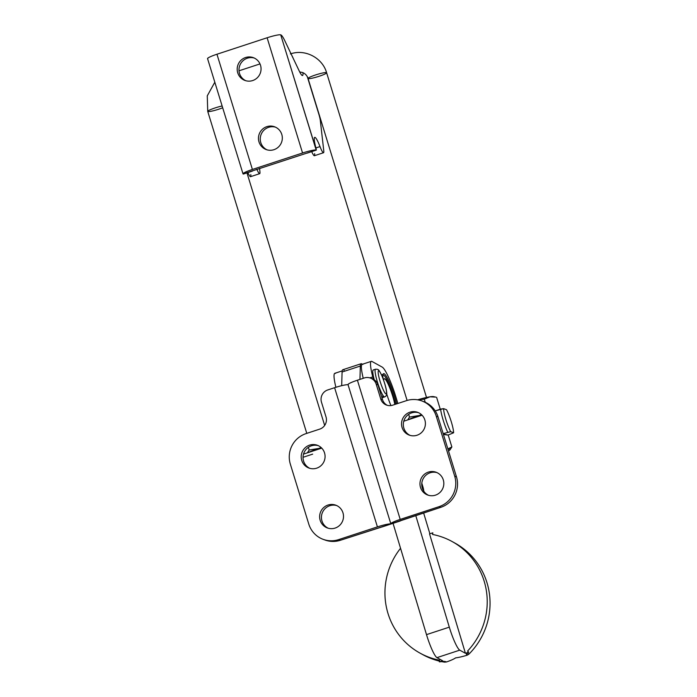 <?xml version="1.0" encoding="UTF-8"?>
<svg xmlns="http://www.w3.org/2000/svg" width="697" height="697" viewBox="0 0 697 697"><rect width="100%" height="100%" fill="white"/><g stroke="black" fill="none" stroke-linecap="round" stroke-linejoin="round"><path stroke-width="1.05" d="M280.874 34.902A19.429 2.971 -108.2 0 1 284.812 40.748L299.292 71.111A14.567 2.23 71.8 0 0 302.533 75.511A14.567 2.23 71.8 0 0 302.934 72.68A14.567 2.23 -108.2 0 1 299.292 71.111L284.812 40.748A19.429 2.971 71.8 0 0 280.874 34.902L280.874 34.902M207.767 58.792A12.145 1.455 -17.1 0 1 216.95 54.235L267.117 37.769A12.145 1.455 -17.1 0 1 280.725 34.85L316.177 150.064A12.145 1.455 162.9 0 0 302.559 152.992L252.401 169.449A12.145 1.455 162.9 0 0 243.209 174.015L252.541 170.765L243.209 174.015A12.145 1.455 -17.1 0 1 243.009 173.841A12.145 1.455 -17.1 0 1 252.401 169.449L302.559 152.992A12.145 1.455 -17.1 0 1 316.177 150.064L307.055 153.061L316.281 150.108L280.725 34.85A12.145 1.455 162.9 0 0 267.117 37.769L302.559 152.992L267.117 37.769L216.95 54.235L252.401 169.449L216.95 54.235A12.145 1.455 162.9 0 0 207.558 58.626L243.009 173.841M314.635 153.628A9.714 1.49 -108.2 0 1 311.707 151.624A9.714 1.49 71.8 0 0 314.391 155.727L323.513 152.73A9.714 1.49 -108.2 0 1 320.001 146.588A14.567 2.23 71.8 0 0 314.722 137.37A14.567 2.23 71.8 0 0 316.133 148.609L316.316 150.108L316.133 148.609A14.567 2.23 -108.2 0 1 314.669 137.396A14.567 2.23 -108.2 0 1 320.001 146.588L315.941 147.921L320.001 146.588A9.714 1.49 71.8 0 0 323.757 150.639A9.714 1.49 -108.2 0 1 323.513 152.73M252.305 170.931L307.055 153.061L252.305 170.931M256.836 169.232A9.714 1.49 71.8 0 0 259.92 171.584L259.545 168.343L259.92 171.584A9.714 1.49 -108.2 0 1 259.667 173.684A9.714 1.49 -108.2 0 1 256.836 169.232M318.817 114.09A9.714 1.49 -108.2 0 1 320.324 120.572L323.757 150.639L320.324 120.572A9.714 1.49 71.8 0 0 318.817 114.09L307.543 77.463L318.817 114.09M307.299 76.687A9.714 1.49 -108.2 0 1 307.543 77.463A9.714 1.49 71.8 0 0 307.299 76.687M250.798 174.581A9.714 1.49 -108.2 0 1 247.862 172.577A9.714 1.49 71.8 0 0 250.554 176.681L259.667 173.684M266.846 126.654A12.145 11.91 110.4 0 1 282.032 140.698A12.145 11.91 110.4 0 1 262.29 147.18A12.145 11.91 110.4 0 1 266.846 126.654A12.145 11.91 -69.6 0 0 266.167 149.559A12.145 11.91 -69.6 0 0 281.553 142.319A12.145 11.91 -69.6 0 0 266.846 126.654M245.579 57.52A12.145 11.91 110.4 0 1 260.765 71.564A12.145 11.91 110.4 0 1 241.023 78.047A12.145 11.91 110.4 0 1 245.579 57.52A12.145 11.91 -69.6 0 0 244.9 80.425A12.145 11.91 -69.6 0 0 260.286 73.194A12.145 11.91 -69.6 0 0 245.579 57.52M275.489 127.159A12.145 11.91 -69.6 0 0 267.064 149.855A12.145 11.91 110.4 0 1 275.489 127.159M254.222 58.025A12.145 11.91 -69.6 0 0 245.797 80.721A12.145 11.91 110.4 0 1 254.222 58.025M429.892 533.797L423.663 513.079L429.892 533.797M415.752 515.545L449.304 627.152A21.851 3.346 71.8 0 0 459.75 650.153L465.422 653.281L429.544 533.911L465.422 653.281L468.706 652.2L467.574 651.059A70.423 68.672 -61.1 0 0 484.267 581.525A70.423 68.672 -61.1 0 0 432.523 534.442L432.828 532.83L429.544 533.911L432.828 532.83L432.523 534.442A70.423 68.672 118.9 0 1 452.135 541.543A70.423 68.672 118.9 0 1 467.574 651.059L468.706 652.2L466.746 653.49L467.225 655.163A14.567 2.335 -16.7 0 1 455.585 657.881A14.567 2.335 163.3 0 0 467.225 655.163L468.175 654.596L467.225 655.163C465.849 654.5 466.345 653.507 468.706 652.2L465.422 653.281L459.75 650.153L436.949 657.637L442.621 660.756L439.337 661.836C442.734 661.183 445.113 661.226 446.455 661.976A14.567 2.335 163.3 0 0 455.585 657.881A14.567 2.335 -16.7 0 1 446.455 661.976L444.52 662.15L442.708 661.261L444.52 662.15A70.423 68.672 118.9 0 1 441.123 661.505A70.423 68.672 -61.1 0 0 444.52 662.15L446.455 661.976L443.998 661.47L439.337 661.836L442.621 660.756L436.949 657.637L459.75 650.153A21.851 3.346 -108.2 0 1 449.304 627.152L415.752 515.545M453.538 542.344A70.423 68.672 118.9 0 1 468.915 654.143L467.434 652.889L468.915 654.143A70.423 68.672 -61.1 0 0 454.967 543.102L452.135 541.543M468.915 654.143L468.175 654.596L468.915 654.143M393.047 523.342L426.503 634.636L449.304 627.152L426.503 634.636A21.851 3.346 71.8 0 0 436.949 657.637A21.851 3.346 -108.2 0 1 426.503 634.636L393.047 523.342M400.548 548.286A70.423 68.672 -61.1 0 0 439.641 660.225L439.337 661.836L439.641 660.225A70.423 68.672 118.9 0 1 420.03 653.124A70.423 68.672 118.9 0 1 400.548 548.286M420.03 653.124L422.861 654.683A70.423 68.672 -61.1 0 0 439.502 661.139A70.423 68.672 118.9 0 1 421.45 653.882M371.292 361.342A24.282 3.72 -108.2 0 1 371.963 361.455L382.2 367.101A29.143 4.461 -108.2 0 1 396.14 397.76L397.856 403.476L396.14 397.76A29.143 4.461 71.8 0 0 382.2 367.101L371.963 361.455A24.282 3.72 71.8 0 0 372.773 376.911A24.282 3.72 -108.2 0 1 371.292 361.342L362.17 364.331A24.282 3.72 71.8 0 0 363.242 378.305A24.282 3.72 -108.2 0 1 362.353 364.304A24.282 3.72 -108.2 0 1 362.841 364.453M394.737 401.054A21.006 3.215 -108.2 0 1 395.53 404.243A21.006 3.215 71.8 0 0 394.737 401.054A21.006 3.215 71.8 0 0 393.753 397.56A21.006 3.215 -108.2 0 1 394.737 401.054M392.638 393.979A21.006 3.215 -108.2 0 1 393.753 397.56A21.006 3.215 71.8 0 0 392.638 393.979A21.006 3.215 71.8 0 0 391.418 390.433A21.006 3.215 -108.2 0 1 392.638 393.979M390.146 387.027A21.006 3.215 -108.2 0 1 391.418 390.433A21.006 3.215 71.8 0 0 390.146 387.027A21.006 3.215 71.8 0 0 388.848 383.881A21.006 3.215 -108.2 0 1 390.146 387.027M387.576 381.085A21.006 3.215 -108.2 0 1 388.848 383.881A21.006 3.215 71.8 0 0 387.576 381.085A21.006 3.215 71.8 0 0 386.365 378.741A21.006 3.215 -108.2 0 1 387.576 381.085M385.258 376.911A21.006 3.215 -108.2 0 1 386.365 378.741A21.006 3.215 71.8 0 0 385.258 376.911A21.006 3.215 71.8 0 0 384.291 375.666A21.006 3.215 -108.2 0 1 385.258 376.911M382.365 374.446L383.498 375.038A21.006 3.215 -108.2 0 1 383.577 375.073A21.006 3.215 -108.2 0 1 384.291 375.666A21.006 3.215 71.8 0 0 383.498 375.038L382.365 374.446L383.498 375.038A21.006 3.215 71.8 0 0 382.932 375.03A21.006 3.215 -108.2 0 1 383.498 375.038M383.69 380.388A17.094 2.614 -108.2 0 1 388.299 384.422A17.094 2.614 -108.2 0 1 394.842 404.469A17.094 2.614 71.8 0 0 389.501 387.183A17.094 2.614 71.8 0 0 384.239 378.706A17.094 2.614 71.8 0 0 383.69 380.388M378.811 370.804A12.145 1.856 -108.2 0 1 386.042 388.795A12.145 1.856 -108.2 0 1 382.209 387.375A12.145 1.856 -108.2 0 1 378.811 370.804A12.145 1.856 71.8 0 0 382.209 387.375A12.145 1.856 71.8 0 0 386.042 388.795A12.145 1.856 71.8 0 0 378.811 370.804M373.54 369.994A14.567 2.23 -108.2 0 0 374.263 379.795A14.567 2.23 71.8 0 1 373.252 369.976L375.526 369.227A14.567 2.23 71.8 0 0 377.957 383.768A14.567 2.23 71.8 0 0 384.613 396.915A14.567 2.23 -108.2 0 1 377.957 383.768A14.567 2.23 -108.2 0 1 375.526 369.227L377.373 369.279C378.393 370.403 377.844 367.528 381.93 375.831C384.648 382.714 386.199 388.029 386.582 391.758C387.14 394.424 386.478 396.149 384.613 396.915L382.339 397.665A14.567 2.23 71.8 0 1 381.878 397.56A14.567 2.23 -108.2 0 0 382.766 395.121M423.785 491.228A19.429 18.941 -61.1 0 0 423.035 487.273L421.929 486.654L423.035 487.273L421.798 483.134L423.035 487.273A19.429 18.941 118.9 0 1 423.785 491.228M372.773 376.911L373.383 379.264L372.773 376.911L369.819 377.879L372.773 376.911M394.772 397.011A22.095 3.38 -108.2 0 1 396.628 403.877A22.095 3.38 71.8 0 0 394.772 397.011A22.095 3.38 71.8 0 0 383.594 373.653A22.095 3.38 71.8 0 0 383.062 378.645A22.095 3.38 -108.2 0 1 386.216 376.084A22.095 3.38 -108.2 0 1 394.772 397.011M390.939 405.567A22.095 3.38 -108.2 0 1 386.661 393.805A22.095 3.38 71.8 0 0 390.939 405.567M361.098 363.738L342.863 369.732A24.282 3.72 71.8 0 0 342.079 372.024L341.696 385.668L342.079 372.024L360.323 366.038A24.282 3.72 -108.2 0 1 361.098 363.738A24.282 3.72 -108.2 0 1 362.327 364.278A24.282 3.72 71.8 0 0 360.323 366.038L359.948 379.386L360.323 366.038L342.079 372.024A24.282 3.72 -108.2 0 1 344.109 370.29M400.13 520.886L400.148 520.973A9.714 1.49 71.8 0 0 400.54 520.615A9.714 1.49 -108.2 0 1 400.305 520.964A9.714 1.49 -108.2 0 1 400.148 520.973L381.895 526.949L400.13 520.886M342.192 370.891L334.813 373.313A24.282 3.72 71.8 0 0 335.884 387.288A24.282 3.72 -108.2 0 1 335.484 373.426M382.183 526.862A9.714 1.49 -108.2 0 1 381.912 526.958L340.424 540.262L338.655 539.609A24.282 23.82 110.4 0 1 323.12 539.33A24.282 23.82 110.4 0 1 308.771 524.048L290.335 464.132A24.282 23.82 110.4 0 1 306.053 433.604L319.731 429.117A9.714 9.531 -69.6 0 0 326.013 416.911L321.474 402.16A9.714 9.531 110.4 0 1 327.764 389.945L334.604 387.706L327.764 389.945A9.714 9.531 -69.6 0 0 321.474 402.16L326.013 416.911A9.714 9.531 110.4 0 1 319.731 429.117L306.053 433.604A24.282 23.82 -69.6 0 0 290.335 464.132L308.771 524.048A24.282 23.82 -69.6 0 0 338.655 539.609L377.417 526.888L334.604 387.706A12.145 1.455 -17.1 0 1 348.212 384.779A12.145 1.455 162.9 0 0 334.604 387.706L377.417 526.888A12.145 1.455 -17.1 0 1 390.939 523.935L390.956 523.935A12.145 1.455 -17.1 0 1 390.825 523.796A12.145 1.455 -17.1 0 1 400.217 519.404L357.404 380.222A12.145 1.455 162.9 0 0 348.012 384.613L390.825 523.796M323.12 539.33L324.889 539.983A24.282 23.82 -69.6 0 0 340.424 540.262A24.282 23.82 110.4 0 1 324.009 539.635M318.233 445.636A12.145 11.91 -69.6 0 0 309.808 468.323A12.145 11.91 110.4 0 1 318.233 445.636M336.668 505.543A12.145 11.91 -69.6 0 0 328.243 528.239A12.145 11.91 110.4 0 1 336.668 505.543M309.59 445.13A12.145 11.91 110.4 0 1 324.785 459.175A12.145 11.91 110.4 0 1 305.033 465.648A12.145 11.91 110.4 0 1 309.59 445.13A12.145 11.91 -69.6 0 0 308.91 468.036A12.145 11.91 -69.6 0 0 325.072 456.866A12.145 11.91 -69.6 0 0 309.59 445.13M328.026 505.037A12.145 11.91 110.4 0 1 343.212 519.082A12.145 11.91 110.4 0 1 323.469 525.564A12.145 11.91 110.4 0 1 328.026 505.037A12.145 11.91 -69.6 0 0 327.346 527.943A12.145 11.91 -69.6 0 0 343.499 516.773A12.145 11.91 -69.6 0 0 328.026 505.037M340.424 540.262L390.939 523.935A12.145 1.455 162.9 0 0 377.417 526.888L338.655 539.609L340.424 540.262M422.791 401.306A24.282 23.82 110.4 0 1 438.03 416.902L456.465 476.809A24.282 23.82 110.4 0 1 440.757 507.338L381.912 526.958A9.714 1.49 71.8 0 0 382.061 526.949L400.305 520.964M371.327 378.462A9.714 9.531 110.4 0 1 377.966 384.857L382.505 399.608A9.714 9.531 -69.6 0 0 387.375 405.34A9.714 9.531 110.4 0 1 382.505 399.608L380.736 398.945L376.197 384.195A9.714 9.531 -69.6 0 0 364.243 377.974L357.404 380.222L400.217 519.404L438.988 506.684A24.282 23.82 -69.6 0 0 454.697 476.156L436.261 416.24A24.282 23.82 -69.6 0 0 406.377 400.679L392.69 405.175A9.714 9.531 110.4 0 1 380.736 398.945A9.714 9.531 -69.6 0 0 392.69 405.175L406.377 400.679A24.282 23.82 110.4 0 1 421.912 400.958A24.282 23.82 110.4 0 1 436.261 416.24L454.697 476.156A24.282 23.82 110.4 0 1 438.988 506.684L440.757 507.338A24.282 23.82 -69.6 0 0 456.465 476.809L454.697 476.156L456.465 476.809L438.03 416.902L436.261 416.24L438.03 416.902A24.282 23.82 -69.6 0 0 423.68 401.62L421.912 400.958M418.557 412.702A12.145 11.91 -69.6 0 0 410.132 435.398A12.145 11.91 110.4 0 1 418.557 412.702M436.993 472.618A12.145 11.91 -69.6 0 0 428.568 495.314A12.145 11.91 110.4 0 1 436.993 472.618M409.914 412.206A12.145 11.91 110.4 0 1 425.109 426.242A12.145 11.91 110.4 0 1 405.366 432.724A12.145 11.91 110.4 0 1 409.914 412.206A12.145 11.91 -69.6 0 0 409.235 435.111A12.145 11.91 -69.6 0 0 424.63 427.871A12.145 11.91 -69.6 0 0 409.914 412.206M428.35 472.113A12.145 11.91 110.4 0 1 443.536 486.157A12.145 11.91 110.4 0 1 423.793 492.64A12.145 11.91 110.4 0 1 428.35 472.113A12.145 11.91 -69.6 0 0 427.67 495.018A12.145 11.91 -69.6 0 0 443.057 487.787A12.145 11.91 -69.6 0 0 428.35 472.113M348.212 384.779A12.145 1.455 -17.1 0 1 357.404 380.222L364.243 377.974A9.714 9.531 110.4 0 1 376.197 384.195L377.966 384.857A9.714 9.531 -69.6 0 0 372.233 378.741L370.464 378.088M380.736 398.945L382.505 399.608L377.966 384.857L376.197 384.195L380.736 398.945M401.986 520.058L440.757 507.338L438.988 506.684L400.217 519.404A12.145 1.455 162.9 0 0 390.956 523.935L401.986 520.058M308.37 452.519L321.735 448.136L308.37 452.519A16.998 2.03 -17.1 0 1 318.834 448.432A16.998 2.03 162.9 0 0 308.37 452.519L303.422 454.139L308.37 452.519M321.256 447.666A16.998 2.03 162.9 0 0 318.834 448.432L309.18 450.018L307.377 452.841L309.18 450.018L308.335 447.274L309.18 450.018L318.834 448.432A16.998 2.03 -17.1 0 1 321.256 447.666M321.143 447.561L318.834 448.432L321.143 447.561M312.665 454.139L303.578 457.119M222.125 105.979A9.714 1.159 162.9 0 0 212.463 108.863A9.714 1.159 162.9 0 0 207.732 111.398A9.714 1.159 -17.1 0 1 212.463 108.863A9.714 1.159 -17.1 0 1 222.125 105.979M408.686 419.594L422.06 415.212L408.686 419.594A16.998 2.03 -17.1 0 1 419.158 415.508A16.998 2.03 162.9 0 0 408.686 419.594L403.746 421.215L408.686 419.594M421.58 414.741A16.998 2.03 162.9 0 0 419.158 415.508L409.505 417.094L407.701 419.916L409.505 417.094L408.66 414.349L409.505 417.094L419.158 415.508A16.998 2.03 -17.1 0 1 421.58 414.741M435.73 397.098L429.997 396.802L435.73 397.098L433.482 396.619A16.998 2.03 162.9 0 0 429.997 396.802L424.281 399.181L417.973 399.878L424.281 399.181L429.997 396.802A16.998 2.03 162.9 0 0 417.616 399.817A16.998 2.03 -17.1 0 1 429.997 396.802A16.998 2.03 -17.1 0 1 433.882 396.785M421.476 414.637L419.158 415.508L421.476 414.637M436.592 397.299L440.243 409.165L436.592 397.299M424.281 399.181L425.231 402.256L424.281 399.181M435.224 410.882L443.588 408.634L446.524 409.723A14.567 2.23 -108.2 0 1 453.616 432.759L450.68 431.67L443.187 433.647L450.68 431.67A14.567 2.23 -108.2 0 1 443.588 408.634L440.609 409.122A16.998 2.605 71.8 0 0 447.701 432.166A16.998 2.605 -108.2 0 1 440.609 409.122L435.224 410.882M449.251 450.489A16.998 2.03 162.9 0 0 447.944 449.121A16.998 2.03 -17.1 0 1 449.896 449.966A16.998 2.03 -17.1 0 1 449.251 450.489A16.998 2.03 -17.1 0 1 448.511 450.95A16.998 2.03 162.9 0 0 449.251 450.489L448.493 450.898L449.251 450.489M443.431 434.449L448.215 435.094L443.431 434.449M447.361 434.893L445.113 434.405A16.998 2.03 162.9 0 0 443.405 434.379A16.998 2.03 -17.1 0 1 445.505 434.571M447.892 448.938L451.865 446.96L448.215 435.094L451.865 446.96L447.892 448.938M449.957 449.905L451.865 446.96L449.957 449.905M448.093 435.059L453.616 432.759L448.093 435.059M443.588 408.634A14.567 2.23 71.8 0 0 450.68 431.67L453.616 432.759A14.567 2.23 71.8 0 0 446.524 409.723L443.588 408.634M426.512 397.456L326.623 72.758A9.714 1.159 162.9 0 0 316.996 74.501A9.714 1.159 162.9 0 0 308.057 78.473A9.714 1.159 -17.1 0 1 316.996 74.501A9.714 1.159 -17.1 0 1 326.623 72.758A9.714 1.159 -17.1 0 1 318.398 76.504A9.714 1.159 -17.1 0 1 308.213 78.604A9.714 1.159 -17.1 0 1 308.057 78.473C307.072 75.555 305.208 73.56 302.481 72.497L299.693 71.939M291.816 55.438A9.714 1.49 -108.2 0 1 293.35 58.67M222.683 107.782A9.714 1.159 -17.1 0 1 213.064 110.832A9.714 1.159 -17.1 0 1 207.732 111.398L306.785 433.368M243.358 174.058L252.48 171.061M316.316 150.108L307.203 153.105M383.071 374.812L383.577 375.073M324.663 425.431L246.965 172.873M407.109 400.453L308.057 78.473M326.623 72.758C322.45 57.781 305.007 48.703 290.396 53.939M259.998 63.915L238.993 70.806M214.815 82.211L207.27 95.846L207.732 111.398"/></g></svg>
